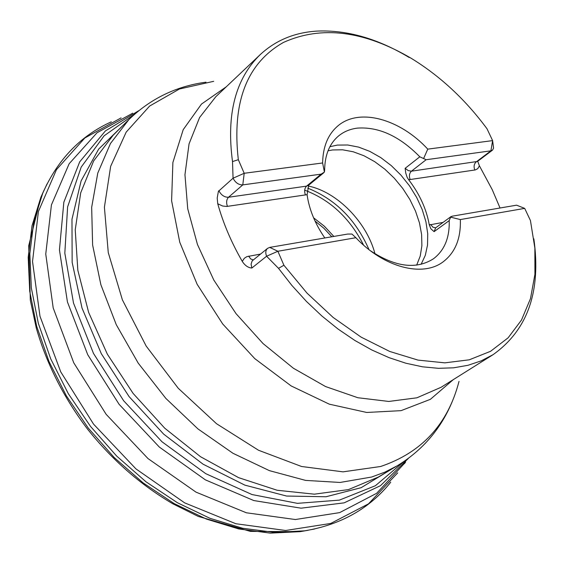 <?xml version="1.0" encoding="UTF-8"?>
<svg xmlns="http://www.w3.org/2000/svg" width="564" height="564" viewBox="0 0 564 564"><rect width="100%" height="100%" fill="white"/><g stroke="black" fill="none" stroke-linecap="round" stroke-linejoin="round"><path stroke-width="0.85" d="M370.351 250.684C395.181 267.047 416.211 269.747 433.441 258.798C444.46 250.444 449.719 237.719 449.205 220.616L450.622 217.154L460.337 219.565L524.689 208.384L530.435 220.524L534.862 248.047L534.926 274.33L530.491 298.589L521.517 320.007L508.122 337.822L490.56 351.301L469.262 359.811L444.813 362.849L417.994 360.1L389.731 351.464L361.066 337.096L333.134 317.44L307.063 293.174L283.911 265.249L277.876 251.262L266.596 256.232L251.861 268.013C248.181 267.794 244.98 265.588 242.273 261.386C231.36 242.435 223.189 223.231 217.746 203.766L217.196 198.042L218.402 191.344L233.059 178.21L232.516 161.572C226.199 114.344 235.463 78.664 260.307 54.539C275.726 40.305 294.577 32.493 316.862 31.098C346.881 29.744 377.661 38.542 409.21 57.5M477.715 161.276L479.421 165.844L492.238 189.673L500.042 208.003M533.84 238.783C541.243 291.44 527.643 330.081 493.021 354.7L481.092 360.911L467.93 365.31L453.682 367.806L438.482 368.327L422.506 366.811L405.946 363.244L388.998 357.632L371.887 350.011L354.834 340.452L338.076 329.059L321.847 315.974L306.365 301.359L291.856 285.405L278.517 268.337L266.596 256.232C265.27 252.806 265.609 250.169 267.597 248.329L269.726 247.392L347.692 234.06L351.971 234.06L355.87 237.712C383.668 267.378 422.309 277.453 442.881 262.02L442.874 262.02C455.169 252.764 460.985 238.614 460.337 219.565C460.985 238.614 455.169 252.764 442.874 262.02M269.726 247.392L277.876 251.262L355.87 237.712M419.813 156.806C399.65 136.269 378.916 126.703 357.611 128.098C350.145 128.98 343.723 131.659 338.337 136.135C329.475 143.778 324.906 154.959 324.645 169.665L324.42 172.083L322.622 162.968L244.198 173.282L238.325 159.69C231.797 102.253 246.856 63.161 283.502 42.406C321.424 25.345 363.97 30.632 411.149 58.261C440.139 76.041 465.427 99.546 487.014 128.775L492.612 140.612L427.773 149.136L423.599 158.554L419.813 156.806L405.135 168.319L408.28 170.624L411.431 171.188C409.302 173.289 408.879 176.067 410.155 179.521L408.555 179.592L407.109 177.251L405.763 173.141L405.135 168.319M322.622 162.968C322.925 146.844 327.903 134.584 337.568 126.188C358.831 107.421 399.784 118.722 427.773 149.136C399.784 118.729 358.831 107.428 337.561 126.195L337.561 126.195M232.516 161.572L238.325 159.69M283.911 265.249L278.517 268.337M449.205 220.616L434.104 231.635L430.875 228.822L429.26 224.782C426.447 209.011 419.581 193.995 408.667 179.747L475.29 169.933L477.729 168.685L479.421 165.844M308.719 185.168L307.084 194.672C309.164 209.434 315.079 223.866 324.836 237.966M429.296 224.951L430.748 224.528L429.26 224.782M217.746 203.766L222.667 206.029L226.784 206.445L307.084 194.672M329.898 146.71L337.3 145.089L347.706 144.99L358.662 147.119L369.815 151.385L380.806 157.624L391.289 165.626L400.955 175.129L409.492 185.831L416.641 197.407L422.175 209.491L425.919 221.708L427.724 233.686L427.533 245.03L425.305 255.365L421.096 264.34M328.029 150.785L332.577 149.953L342.644 149.805L353.233 151.779L364.02 155.77L374.679 161.649L384.881 169.214L394.328 178.231L402.738 188.425L409.873 199.494L415.506 211.112L419.468 222.928L421.625 234.596L421.886 245.749L420.236 256.035L416.683 265.129M308.402 186.049C337.166 191.943 366.804 222.251 374.982 253.779M516.575 205.176L524.689 208.384L516.575 205.176L452.194 216.188L450.622 217.154M474.81 170.025C473.556 166.69 473.993 164.004 476.136 161.967L490.906 150.828L492.612 140.612L493.563 148.071L492.598 150.031L490.906 150.828L426.137 159.725L423.599 158.554M324.42 172.083L321.099 174.142L242.795 184.886C238.671 184.971 235.428 182.743 233.059 178.21L244.198 173.282L242.795 184.886L228.512 197.245C224.409 197.344 221.187 195.151 218.846 190.66M429.289 224.951L443.092 222.385M308.007 530.287L300.147 531.662L270.283 533.121L238.734 528.947L206.382 519.063L174.177 503.596L143.115 482.89L114.182 457.503L88.322 428.175L66.362 395.822L48.976 361.482L36.667 326.239L29.709 291.193L28.2 257.403L32.014 225.811L40.869 197.245L44.154 189.976M314.613 528.99L304.68 530.83L274.548 532.402L242.696 528.264L209.998 518.33L177.427 502.728L145.998 481.804L116.72 456.121L90.55 426.447L68.329 393.707L50.753 358.951L38.317 323.299L31.323 287.873L29.843 253.729L33.769 221.849L42.801 193.064L47.059 183.899M397.317 473.259L368.489 503.849L330.765 523.434L285.659 530.491L235.844 523.73L184.682 502.876L135.98 468.917L93.546 424.121L60.736 371.873L39.981 316.242L32.529 261.499L38.387 211.563L56.463 169.644L84.833 137.983L121.105 117.876M405.008 462.783L376.618 493.324L339.641 512.62L295.353 519.529L246.362 512.782L195.997 492.132L148.008 458.574L106.159 414.343L73.75 362.8L53.199 307.958L45.755 254.04L51.423 204.915L69.146 163.743L97.05 132.737L132.766 113.174M408.406 458.377L380.481 485.682L344.111 502.862L301.049 508.178L253.765 500.55L205.374 479.851L159.33 447.062L119.096 404.31L87.723 354.7L67.433 301.937L59.446 249.915L63.838 202.222L79.707 161.84L105.412 130.897L138.807 110.657M403.923 461.556L375.405 485.71L339.345 500.127L297.432 503.349L251.974 494.536L205.797 473.689L162.002 441.788L123.664 400.771L93.49 353.424L73.503 303.058L64.825 253.144L67.609 206.925L81.174 167.134L104.121 135.804L134.613 114.203M390.549 469.777L361.193 487.67L326.034 496.75L286.611 496.052L244.868 485.139L203.082 464.2L163.687 434.146L129.064 396.584L101.316 353.698L82.02 308.057L72.15 262.373L71.98 219.227L81.124 180.868L98.679 149.086L123.326 125.109M260.307 54.539L215.829 96.691L199.593 117.509L189.06 143.841L184.957 174.706L187.727 208.786L197.456 244.487L213.805 280.047L236.034 313.647L263.036 343.546L293.4 368.243L325.555 386.551L357.872 397.733L388.786 401.448L416.916 397.803L441.118 387.271L493.021 354.7M453.322 379.607L430.388 399.326L401.039 410.655L366.713 412.46L329.32 404.176L291.165 385.938L254.794 358.641L222.709 323.983L197.132 284.27L179.761 242.245L171.597 200.756L172.894 162.474L183.201 129.678L201.475 104.079L226.291 86.778M213.707 81.315L179.43 88.999L149.65 106.039L126.181 132.117L110.65 166.345L104.403 207.214L108.267 252.594L122.395 299.872L146.182 346.084L178.245 388.272L216.534 423.719L258.552 450.269L301.592 466.506L343.053 471.849L380.622 466.491C421.78 452.575 447.915 424.206 459.018 381.384M113.145 135.233L93.645 160.937L80.701 192.839L75.238 229.788L77.832 270.262L88.64 312.407L107.343 354.171L133.125 393.432L164.73 428.189L200.516 456.706L238.642 477.673L277.192 490.264L314.345 494.177L348.46 489.594L378.211 477.109L397.331 465.751L384.972 472.103L371.655 477.024L340.113 482.453L305.596 480.401L269.38 470.63L232.967 453.287L197.936 428.901L165.865 398.417L138.222 363.145L116.254 324.66L100.864 284.693L92.616 245.016L91.664 207.312L97.783 173.07L110.459 143.51L128.916 119.547L113.145 135.233M477.496 161.445L411.431 171.188L426.137 159.725M408.667 179.747L410.155 179.521M260.434 254.089L246.863 256.648L244.318 258.284L242.273 261.386M227.433 206.375C226.101 202.561 226.46 199.515 228.512 197.245L306.59 186.12C304.504 188.32 304.109 191.252 305.42 194.911M248.682 256.134L250.663 258.932L253.201 259.912M251.861 268.013L251.086 264.1L252.164 260.906L267.597 248.329M369.018 249.662C355.947 219.826 335.524 199.318 307.74 188.15M333.846 236.429L324.321 226.185L313.57 217.789M304.694 190.153C330.222 199.853 349.849 218.176 363.569 245.121M315.001 221.003L323.856 228.237L331.801 236.774M435.612 227.849L432.87 227.165L430.748 224.528M321.099 174.142L306.59 186.12L308.628 185.253L323.63 172.866M434.104 231.635L435.648 227.828L451.137 216.498M390.746 482.199C369.596 508.538 340.91 524.746 304.68 530.83L300.147 531.662L250.43 531.387L198.26 516.42L172.746 503.751C140.605 484.892 112.201 460.02 87.54 429.126C63.711 397.585 46.629 363.907 36.293 328.086L30.322 300.196L28.729 245.685L40.869 197.245L42.801 193.064C57.718 159.492 80.567 135.748 111.341 121.824M397.676 472.822L397.007 473.725M405.615 462.029L404.466 463.608M477.567 161.389L492.337 150.257M452.716 400.419C441.464 428.189 423 449.966 397.331 465.751M205.987 82.189C176.285 86.165 150.595 98.615 128.916 119.547"/></g></svg>
